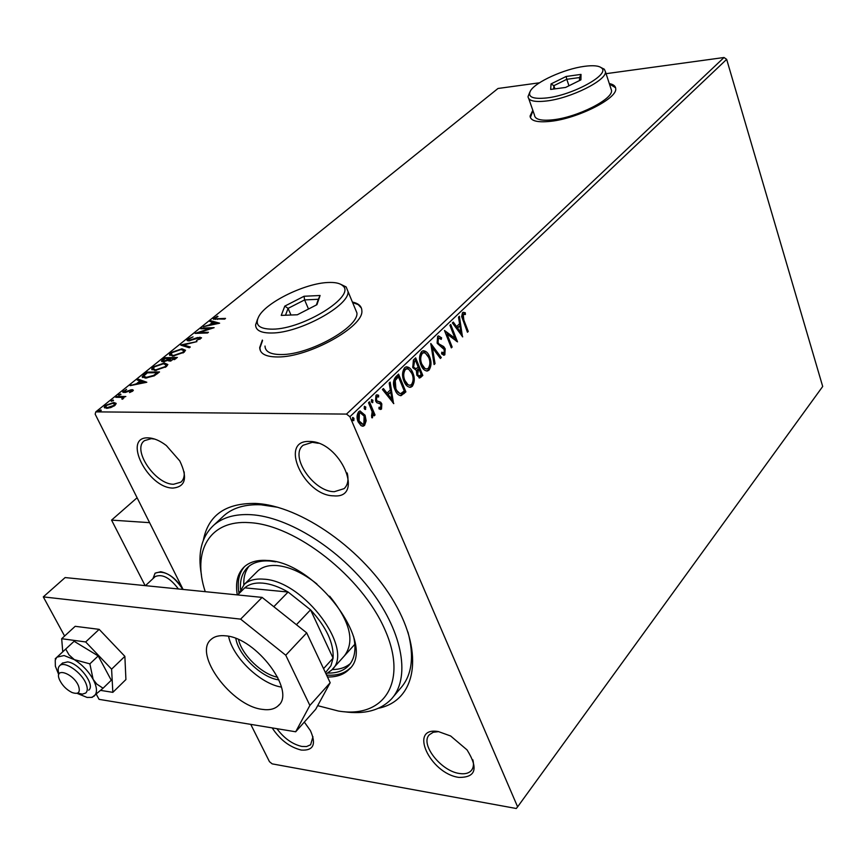 <?xml version="1.0" encoding="UTF-8"?>
<svg xmlns="http://www.w3.org/2000/svg" width="866" height="866" viewBox="0 0 866 866"><rect width="100%" height="100%" fill="white"/><g stroke="black" fill="none" stroke-linecap="round" stroke-linejoin="round"><path stroke-width="1.3" d="M203.369 540.168C208.262 515.216 225.647 502.973 255.513 503.449C300.437 505.3 364.337 550.246 394.398 602.465C424.87 654.685 415.518 700.713 378.507 708.258M393.305 696.762L400.276 688.546C411.945 675.642 414.5 656.807 407.94 632.039M277.748 507.292L261.121 504.813C245.598 504.109 233.333 507.617 224.326 515.313L222.118 517.381M304.323 722.082L310.385 730.579C316.501 744.349 313.46 750.844 301.26 750.064C289.688 747.185 279.999 739.791 272.184 727.905M276.904 728.685C284.091 738.319 292.394 744.24 301.812 746.438L306.532 746.557L310.634 744.76L312.951 736.717M148.346 437.871C153.942 438.099 159.95 440.664 166.359 445.557L179.782 460.929C187.846 477.783 185.562 486.833 172.929 488.078C147.675 488.121 121.846 436.367 148.346 437.871M154.895 439.127L151.279 438.651L144.525 440.632C131.556 449.259 155.209 484.505 173.59 484.267L180.864 482.178C183.484 479.937 184.577 476.506 184.155 471.862M309.498 441.476C340.241 440.978 365.398 499 333.659 495.839C303.89 495.785 278.419 439.82 309.498 441.476M318.385 443.284L312.388 442.32L303.219 445.211C289.049 455.765 313.384 491.866 334.298 491.704L344.138 488.63C347.818 485.09 348.836 479.861 347.201 472.955M438.423 731.586L450.656 735.992L467.045 749.902C478.627 768.488 475.878 777.646 458.785 777.387C429.677 773.435 408.146 726.13 438.423 731.586M438.672 731.618L433.216 732.268L429.33 734.769C419.772 743.948 440.881 771.065 459.316 773.468C464.771 774.345 468.787 773.349 471.364 770.48C473.496 767.871 473.994 764.31 472.847 759.807M532.807 110.296L530.068 116.055C530.522 120.926 537.342 122.691 550.505 121.337C577.384 118.642 617.339 98.529 615.726 88.754C615.639 86.156 613.485 84.424 609.285 83.547M615.596 87.758L609.415 83.959M262.355 340.078L259.703 347.537C259.897 353.826 265.959 356.965 277.867 356.954C308.751 357.387 364.001 326.59 361.847 310.721C361.761 306.283 358.611 303.392 352.397 302.05M361.403 308.09L358.232 304.637L352.592 302.515M366.156 420.779L364.554 425.401L363.265 426.148L361.09 425.671L358.156 421.85C356.532 418.105 356.716 414.717 358.708 411.696L359.985 410.949L365.073 415.215L366.156 420.779L365.236 420.768L363.633 425.39L364.554 425.401M369.468 401.792L375.032 414.976L374.101 415.864L373.289 413.937L372.185 417.877L371.546 416.059L372.174 411.783L368.526 402.679L369.468 401.792M381.516 409.044L378.962 408.893L379.027 407.247L380.791 407.485L380.932 404.877L380.217 403.892L376.786 402.69L375.617 400.947L375.974 395.286L376.829 394.799L378.615 395.264L378.604 396.985L376.753 396.801L376.515 399.995L377.262 401.045L380.683 402.192L381.819 403.924L381.516 409.044L380.055 409.369M395.859 376.688L398.566 374.112L405.883 391.897L401.11 395.621C398.403 395.437 396.357 393.456 394.972 389.678C392.72 384.656 393.012 380.326 395.859 376.688M415.669 357.853L422.814 375.498L419.837 377.933L416.838 375.195L416.384 370.41L412.746 367.617L413.396 360.007L415.669 357.853M430.792 343.466L441.303 357.582L440.383 358.47L432.415 347.775L435.035 363.655L434.104 364.554L430.792 343.466M449.898 325.291L450.731 324.501L457.519 341.864L447.062 334.092L452.16 347.06L451.327 347.861L444.475 330.455L454.964 338.227L449.898 325.291M463.819 319.987L468.257 331.462L467.445 332.241L461.654 316.555L462.52 312.68L465.291 312.778L465.399 314.499L463.223 314.445L463.819 319.987L462.92 320.019L467.359 331.483L468.257 331.462M726.661 59.353L822.7 386.485L517.608 806.841L349.907 416.719L346.487 414.089L724.03 57.502L726.661 59.353L349.907 416.719M462.704 336.842L452.388 322.921L453.286 322.065L456.566 326.59L459.565 323.722L458.504 317.118L459.391 316.263L462.476 336.842M437.633 336.344L438.391 335.9L441.606 337.827L441.281 339.364L438.402 338.086L438.044 342.525L439.008 343.975L443.706 346.584L445.189 348.825L444.843 354.757L444.171 355.157L441.573 353.858L441.801 352.148L444.15 352.971L444.377 349.702L437.189 343.304L437.633 336.344M429.568 356.673C431.636 361.609 431.463 366.069 429.071 370.053L427.544 370.962C424.686 370.973 422.5 369.003 420.984 365.03C418.906 360.04 419.101 355.569 421.569 351.618L423.03 350.762C425.888 350.773 428.075 352.743 429.568 356.673L428.67 356.695C430.727 361.62 430.564 366.08 428.172 370.063L429.071 370.053M412.811 372.759C414.922 377.738 414.749 382.252 412.292 386.312L410.7 387.254C407.789 387.286 405.559 385.305 404.011 381.321C401.889 376.299 402.084 371.763 404.606 367.736L406.132 366.848C409.055 366.838 411.274 368.808 412.811 372.759L411.902 372.77C414.013 377.738 413.84 382.252 411.393 386.312L412.292 386.312M393.803 403.588L382.415 389.483L383.411 388.531L387.026 393.121L390.339 389.949L389.17 383.053L390.155 382.112L393.543 403.588M372.954 400.265L372.521 402.668L371.406 401.737L371.546 399.497L372.954 400.265L372.034 400.265L371.915 402.484M365.798 407.074L365.365 409.499L364.229 408.568L364.37 406.316L365.798 407.074L364.878 407.074L364.748 409.315M353.967 418.343L353.826 420.616L352.375 419.858L352.808 417.412L353.967 418.343L353.057 418.332L352.906 420.605L353.826 420.616M116.066 403.296L114.94 405.44L110.783 407.583L106.561 408.33L104.201 407.128L105.468 405.396L113.76 402.517L116.066 403.296M116.683 396.487L125.841 396.498L123.513 397.278L123.881 397.851L122.29 399.248L121.77 398.869L122.701 398.003L121.77 397.397L115.719 397.278L116.683 396.487L117.072 397.278M132.693 391.086L129.521 392.59L131.502 391.14L131.188 390.393L125.722 392.341L122.669 391.952L126.598 389.375L124.206 391.443L124.91 391.822L132.108 389.613L133.342 390.187L132.693 391.086M144.157 374.383L146.993 372.099L159.517 371.947L154.321 375.79L145.564 378.096L142.186 376.764L144.157 374.383L144.557 375.184M164.865 357.712L177.368 357.463L169.823 361.111L168.285 360.256L163.198 361.836L161.412 361.035L164.865 357.712L165.211 358.437M180.713 344.96L196.928 341.605L183.646 344.939L190.293 346.985L189.308 347.786L180.81 345.155M200.793 328.799L201.67 328.095L214.129 327.662L199.126 332.576L208.435 332.273L207.559 332.988L195.088 333.388L210.048 328.474L200.793 328.799M217.236 318.731L225.528 318.407L224.673 319.11L213.252 318.894L217.496 316.198L218.016 316.512L214.898 318.385L217.539 319.381M539.453 82.8L497.993 88.484L95.79 411.87L346.487 414.089M606.07 73.675L724.03 57.502M219.628 323.191L203.413 326.688L209.496 324.847L212.668 322.293L209.853 321.502L210.795 320.745L219.628 323.191M187.76 339.039L193.064 336.874L189.102 338.952L188.528 339.743L189.589 340.186L197.589 337.545L201.497 337.74L196.463 340.576L199.537 338.736L199.949 338.184L199.115 337.837L188.68 340.912L186.969 340.143L187.76 339.039L188.55 339.656M181.936 348.792L185.497 350.243L184.122 352.245L172.929 356.11L169.465 354.605L170.916 352.603L181.936 348.792L182.304 349.572M164.313 363.027L167.842 364.532L166.402 366.61L155.101 370.518L151.669 368.959L153.174 366.87L164.313 363.027L164.702 363.85M146.809 382.252L130.149 385.651L136.46 383.768L139.924 380.975L137.185 379.99L138.214 379.156L146.809 382.252M120.634 394.03L120.861 394.669L118.512 395.058L120.634 394.03L120.926 394.625M113.186 400.016L113.424 400.677L111.054 401.055L113.186 400.016L113.489 400.612M100.921 409.899L101.138 410.571L98.767 410.96L100.921 409.899L101.225 410.495M517.608 806.841L516.277 808.498L272.162 763.866L269.467 761.679L250.75 724.366M183.083 589.443L95.163 414.143L95.79 411.87M262.56 340.544L259.919 348.002L260.428 350.86M532.947 110.696L530.371 117.559M213.815 319.381L213.967 317.952M214.984 318.58L215.374 319.457M210.579 325.183L211.228 324.663M212.993 323.007L212.668 322.293M210.968 321.816L210.795 320.745M211.196 321.632L218.221 323.581M211.142 324.501L216.543 323.364L213.577 322.542L211.38 325.01M201.973 328.755L201.67 328.095M210.146 328.701L211.293 328.658M199.429 333.248L199.126 332.576M198.271 333.291L199.299 332.955M188.647 339.992L189.069 340.89M189.86 340.782L189.589 340.186M199.905 338.043L199.949 337.123M200.36 338.011L201.367 338.108M199.819 339.342L199.537 338.736M199.949 338.184L200.273 338.887M187.446 340.749L188.171 339.927M182.293 345.61L183.809 345.296M189.6 347.547L184.057 345.826L183.646 344.939M182.845 349.68L185.497 350.319M169.888 355.482L171.262 353.555M171.316 353.469L170.916 352.603M171.316 354.844L172.518 356.11M184.079 352.278L184.014 350.936M173.839 355.374L182.791 352.31L183.895 350.687L181.037 349.518L172.215 352.549L171.035 354.248L174.153 356.034M183.105 352.982L182.791 352.31M169.953 358.524L170.905 358.502M175.257 358.416L176.22 358.394M168.599 360.927L168.285 360.256M161.91 361.663L162.916 360.527L162.483 359.628M168.459 360.635L169.639 359.758M163.144 360.862L163.631 361.815M169.736 360.159L170.212 361.09M174.218 359L175.17 358.232L171.143 358.308L169.606 359.899L170.721 360.364L174.218 359L174.531 359.671M175.517 358.968L175.17 358.232M171.013 360.992L170.721 360.364M169.4 358.708L165.222 358.427L163.014 360.592L164.118 361.09L169.4 358.708L169.79 359.52M170.212 359.076L169.866 358.329M164.41 361.707L164.118 361.09M165.092 363.926L167.842 364.597M151.669 368.959L152.102 369.869L153.499 367.866M153.585 367.736L153.174 366.87M153.553 369.219L154.819 370.518M166.402 366.621L166.326 365.203M156.032 369.76L165.07 366.664L166.218 364.987L163.393 363.774L154.484 366.827L153.25 368.591L156.367 370.442M165.395 367.346L165.07 366.664M157.644 373.463L157.287 372.716L147.328 372.835L146.993 372.099M157.363 372.889L158.37 372.878M142.641 377.533L144.135 375.671L143.875 376.331L146.506 377.327L153.618 375.4L157.287 372.716M144.124 376.84L145.293 378.096M153.91 376.006L153.618 375.4M146.841 378.031L146.506 377.327M147.328 372.835L144.135 375.671M131.47 385.392L131.188 384.818M136.741 384.342L136.46 383.768M137.51 384.19L138.235 383.606M140.281 381.711L139.924 380.975M138.268 380.38L138.214 379.156M138.657 380.066L145.629 382.577M138.149 383.432L143.691 382.328L140.801 381.289L138.149 383.432L138.43 384.006M143.972 382.913L143.691 382.328M132.173 391.443L131.805 390.707M123.232 392.515L123.394 390.967M124.325 391.692L124.715 392.547M125.224 392.46L124.91 391.822M128.244 391.345L127.973 390.804M130.669 390.447L130.387 389.862M131.773 390.588L132.552 390.523L132.108 389.613M132.552 390.523L133.191 390.577M119.107 395.318L118.783 394.669M121.814 397.407L123.578 397.407M123.86 397.981L123.513 397.278M122.647 399.074L122.377 398.522M111.66 401.315L111.335 400.666M104.667 407.918L105.728 406.479M105.858 406.176L105.468 405.396M113.901 403.437L113.76 402.517M114.215 403.437L116.163 403.848M105.933 407.139L106.929 408.319M115.091 405.32L114.842 404.606M107.536 407.529L113.814 405.44L114.658 404.238L112.775 403.307L106.583 405.396L105.695 406.663L107.893 408.254M114.117 406.046L113.814 405.44M99.395 411.22L99.06 410.549M463.158 312.29L465.291 312.778M464.403 312.81L464.49 314.25M463.223 314.228L463.851 314.185M462.953 314.217L462.325 314.477L463.223 314.445M462.325 314.477L462.92 320.019M452.745 322.585L455.668 326.623L456.566 326.59M458.612 317.01L461.621 335.651M459.9 325.832L456.718 328.062L460.127 332.771L461.026 332.739L459.9 325.832L457.605 328.03L461.026 332.739M456.718 328.062L457.605 328.03M450.071 325.129L456.393 341.291M452.16 347.06L451.262 347.082L446.163 334.124L447.062 334.092M444.702 331.018L454.964 338.227M438.293 335.921L441.606 337.827M440.707 337.848L440.545 338.595M438.358 337.848L437.503 338.108L438.402 338.086M437.503 338.108L437.146 342.546L438.044 342.525M437.146 342.546L438.099 343.997L439.008 343.975M438.099 343.997L443.706 346.584M442.807 346.606L444.28 348.836L445.189 348.825M444.28 348.836L443.944 354.779L444.843 354.757M443.944 354.779L443.403 355.125M441.703 352.841L443.338 353.22M430.846 344.765L440.404 357.593L441.303 357.582M435.035 363.655L434.126 363.666L431.517 347.796L432.415 347.775M428.172 370.063L426.451 371.005M423.171 350.73L428.67 356.695M420.952 364.218L421.861 364.207L424.935 368.472L426.732 369.003L428.313 368.288C430.24 365.073 430.38 361.479 428.724 357.506L425.271 353.025L422.565 352.754L421.417 353.415C419.415 356.597 419.263 360.202 420.952 364.218L423.16 367.79L426.202 368.97M421.417 353.415L422.327 353.404C420.324 356.586 420.172 360.18 421.861 364.207M422.565 352.754L423.474 352.733L422.327 353.404M415.009 358.47L421.904 375.498L422.814 375.498M421.904 375.498L419.079 377.901M412.725 366.783L416.048 368.689L418.191 367.076L415.528 360.494L413.623 361.468L412.725 366.783L415.42 368.7M416.795 374.329L419.458 375.931L421.212 374.534L418.928 368.884L417.574 369.327L416.795 374.329L419.047 375.931M417.574 369.327L418.484 369.317L417.704 374.318M413.623 361.468L414.533 361.447L413.623 366.773M415.528 360.494L414.533 361.447M411.393 386.312L409.575 387.308M406.316 366.805L411.902 372.77M406.619 368.829L404.476 369.544C402.43 372.791 402.268 376.439 404 380.488L406.241 384.049L409.315 385.251M404.909 380.477L408.038 384.753L409.878 385.283L411.523 384.536C413.493 381.257 413.634 377.608 411.935 373.614L408.86 369.381L407.042 368.775L405.385 369.533C403.34 372.781 403.177 376.429 404.909 380.477L404 380.488M404.476 369.544L405.385 369.533M397.916 374.74L404.974 391.897L405.883 391.897M404.974 391.897L400.2 395.621L401.11 395.621M394.961 388.823L395.881 388.823L397.613 391.897L399.572 393.435L400.893 393.489L404.249 390.934L398.425 376.797L397.516 376.807L394.333 380.466L394.961 388.823L399.865 393.51M394.333 380.466L395.242 380.466L395.881 388.823M398.425 376.797L395.242 380.466M382.88 389.029L386.117 393.121L387.026 393.121M389.375 382.859L392.72 402.549M390.718 392.157L387.264 394.593L391.031 399.367L391.952 399.367L390.718 392.157L388.185 394.593L391.952 399.367M387.264 394.593L388.185 394.593M379.005 407.67L379.968 407.691M376.797 394.809L378.615 395.264M377.706 395.264L377.695 396.552M375.844 396.801L375.606 399.995L376.515 399.995M375.606 399.995L377.262 401.045M376.353 401.045L378.821 401.456M377.901 401.456L380.683 402.192M379.763 402.181L380.91 403.924L381.819 403.924M380.91 403.924L380.607 409.033M371.936 402.506L372.813 402.506M371.514 399.518L372.034 400.265M368.808 402.419L374.123 414.966L375.032 414.976M372.532 413.926L373.289 413.937M372.412 415.193L371.676 417.639L372.586 417.65M364.759 409.326L365.658 409.337M364.359 406.327L364.878 407.074M363.633 425.39L362.248 426.159M360.094 410.917L364.153 415.215L365.073 415.215M364.153 415.215L365.236 420.768M360.245 412.822L358.492 413.32L358.178 420.919L362.194 424.264M359.098 420.93L363.006 424.275L363.861 423.777L364.131 416.113L360.288 412.822L359.401 413.331L359.098 420.93L358.178 420.919M358.492 413.32L359.401 413.331M352.516 417.585L353.057 418.332M317.681 705.66L338.465 711.051C384.082 718.65 408.438 682.181 384.764 629.344C361.761 576.561 295.458 524.764 249.451 522.642C209.41 519.676 191.797 551.317 205.242 591.673M201.432 574.84C197.426 552.995 201.605 536.39 213.978 525.002C222.952 517.338 235.206 513.895 250.75 514.675C288.172 516.666 339.862 549.001 371.601 591.435C403.48 633.847 410.516 679.009 391.086 699.382C380.12 710.488 364.413 714.602 343.964 711.711M316.902 583.965C303.132 573 289.894 566.862 277.196 565.574C268.969 564.946 262.528 566.721 257.884 570.878L244.309 584.344C248.932 580.209 255.362 578.488 263.61 579.17C304.053 580.588 355.677 650.615 331.505 670.187L326.06 673.975M249.094 566.148C245.262 570.986 243.498 577.221 243.79 584.842M240.499 589.291C239.893 579.733 242.372 572.339 247.947 567.122C253.273 562.38 260.655 560.356 270.095 561.049L275.713 561.828M327.467 676.963C336.571 677.18 343.694 674.711 348.836 669.591C377.955 645.884 315.928 561.655 267.323 560.464C257.548 559.75 249.906 561.85 244.374 566.743C237.576 573.205 235.206 582.591 237.284 594.899M244.591 566.559C238.929 573.021 237.046 581.898 238.951 593.188M326.579 675.079C336.722 675.826 344.614 673.456 350.275 667.967M353.588 636.499C356.467 649.413 354.724 659.232 348.349 665.976C343.401 670.901 336.538 673.261 327.781 673.066M332.079 669.58C339.689 669.537 345.826 667.48 350.481 663.421M344.311 655.973C355.103 641.63 350.221 621.701 329.654 596.187M160.708 571.733C169.574 573.508 176.945 579.397 182.813 589.421C173.416 575.295 164.172 569.882 155.068 573.184L160.708 571.733M145.12 585.622L111.562 520.109L137.099 497.755M111.562 520.109L149.591 522.663M152.979 578.618L155.068 573.184L152.979 578.618M78.557 686.056C73.729 673.477 54.103 666.636 59.299 679.225L59.516 679.788C62.233 685.407 66.368 689.628 71.91 692.464C78.351 694.684 80.56 692.551 78.557 686.056M59.018 673.975C57.697 670.1 57.935 667.329 59.732 665.662C64.539 660.606 81.826 672.449 86.08 683.794C87.769 688.102 87.672 691.176 85.777 693.006L82.389 694.142L77.604 693.125M178.407 588.977C169.996 577.752 162.245 573.628 155.144 576.604L154.884 576.853M92.099 697.401L103.054 688.221L96.797 684.097L93.117 679.323C88.538 671.291 82.281 664.731 74.335 659.643L64.084 655.54L57.015 657.132L55.218 658.777L74.119 641.284L98.204 655.941L89.869 663.854L74.335 659.643L69.02 654.88L65.708 649.078L56.615 657.543L55.24 660.206L55.359 666.203L58.466 673.965M88.689 690.191C95.725 685.287 79.098 662.934 67.559 661.895L62.439 663.129M65.708 649.078L74.119 641.284M103.054 688.221L111.27 680.243L98.204 655.941M77.02 693.33L87.109 697.444L91.482 697.39L94.199 696.08C97.555 692.843 97.187 687.258 93.117 679.323L89.869 663.854M100.662 690.397L112.84 692.345L111.595 669.147L85.68 641.955L99.168 629.355L75.18 626.313L61.681 638.718L62.753 651.795M85.68 641.955L61.681 638.718M112.84 692.345L125.916 679.55L124.866 656.352L99.168 629.355M111.595 669.147L124.866 656.352M262.225 709.351C269.261 710.412 274.641 709.157 278.354 705.617C296.269 691.393 256.325 637.906 225.788 635.85C219.444 635.135 214.552 636.326 211.12 639.411C192.891 653.754 231.471 706.017 262.225 709.351M96.31 694.272L99.07 699.349L295.685 731.781L309.876 705.433L285.748 655.216L240.64 619.136L43.3 596.89L64.604 636.034M309.876 705.433L330.184 682.733L306.705 632.884L285.748 655.216M330.184 682.733L315.722 709.265L295.685 731.781M240.64 619.136L262.117 597.399L65.123 577.568L43.3 596.89M262.117 597.399L306.705 632.884M228.581 636.315C232.662 657.24 260.406 683.913 281.439 687.095M325.464 672.709L330.964 665.694L333.085 658.138L310.548 609.826L288.107 592.03C279.155 586.877 270.777 583.922 262.972 583.143C255.243 582.493 249.17 584.052 244.764 587.841L243.476 589.097M238.789 593.751L244.309 584.344M273.808 606.698L288.107 592.03L244.764 587.841L237.63 594.942L244.493 588.079M323.548 668.66L333.085 658.138C333.919 643.222 326.406 627.114 310.548 609.826L296.421 624.7M278.949 679.897C261.878 677.991 238.486 655.508 235.844 638.491M238.551 639.617C242.004 655.118 262.106 674.441 277.705 677.234M584.333 66.346C564.351 68.934 535.469 82.01 530.49 90.811C527.329 97.003 532.785 99.373 546.857 97.934C572.989 95.076 610.487 74.335 601.556 67.97C598.904 65.697 593.156 65.156 584.333 66.346M601.091 67.58L604.338 69.237L605.442 71.748C606.774 80.311 570.672 98.323 546.446 100.997C534.549 102.329 528.412 100.857 528.033 96.591L529.862 92.013M528.78 98.735L534.463 115.048C534.885 119.443 541.034 121.034 552.909 119.8C577.092 117.354 612.966 99.298 611.548 90.486L610.866 88.429M565.628 87.434L550.657 89.436L551.047 83.915L566.126 76.468L581.01 74.4L580.902 79.856L565.628 87.434M568.962 85.777L566.786 79.293L553.861 85.691L553.634 89.036M554.933 88.862L553.861 85.691L551.047 83.915M579.484 80.56L579.549 77.55L566.786 79.293L566.126 76.468M579.549 77.55L581.01 74.4M327.9 282.511C305.417 283.279 267.15 301.758 259.086 315.949C254.301 324.707 258.782 329.112 272.552 329.167C303.414 329.177 356.575 295.728 342.709 285.726C340.013 283.214 335.077 282.143 327.9 282.511M340.457 284.178L346.151 286.949L348.024 291.528C349.745 305.471 299.733 333.031 271.924 332.999C261.153 333.15 255.708 330.444 255.6 324.912L257.559 319.143M265.007 346.054C265.202 351.737 270.668 354.562 281.428 354.54C309.216 354.887 358.816 327.24 356.922 312.929L354.941 308.166M297.341 314.769L281.244 315.397L284.806 306.109L304.063 296.259L320.084 295.49L316.924 304.691L297.341 314.769M308.502 309.021L304.605 299.917L288.086 308.372L285.499 315.235M290.976 315.018L288.086 308.372L284.806 306.109M316.382 304.973L318.342 299.279L304.605 299.917L304.063 296.259M318.342 299.279L320.084 295.49M157.027 373.95L156.67 373.214M440.599 345.447L441.508 345.426M420.313 377.046L421.222 377.035M403.22 393.586L404.13 393.586M396.552 377.728L397.462 377.717M471.84 769.863L471.364 770.48M344.798 487.969L344.138 488.63M169.465 354.605L169.866 355.471M183.895 350.687L184.317 351.585M166.218 364.987L166.651 365.896M142.186 376.764L142.511 377.424M122.701 398.003L123.102 398.815M104.201 407.128L104.548 407.832M114.658 404.238L115.113 405.158M463.635 314.217L462.736 314.25M438.824 337.837L437.925 337.859M444.171 355.157L443.544 355.168M427.544 370.962L426.635 370.973M419.837 377.933L419.231 377.933M410.7 387.254L409.791 387.264M406.587 368.84L405.678 368.851M401.239 395.589L400.33 395.589M380.899 409.391L380.142 409.391M377.197 396.552L376.288 396.552M363.265 426.148L362.345 426.137M360.288 412.822L359.368 412.811M213.978 525.002L224.326 515.313M350.145 668.13L348.836 669.591M348.349 665.976L349.604 664.568M59.732 665.662L62.688 662.901M145.445 585.654L155.144 576.604M278.354 705.617L279.144 704.751M332.576 668.996L354.844 644.282M605.442 71.748L611.548 90.486M601.556 67.97L604.338 69.237M348.024 291.528L356.922 312.929M342.709 285.726L346.151 286.949"/></g></svg>

